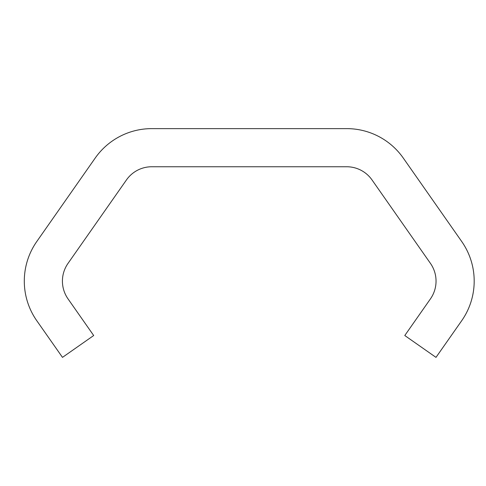 <?xml version="1.0" encoding="UTF-8"?>
<svg xmlns="http://www.w3.org/2000/svg" width="486" height="486" viewBox="0 0 486 486"><rect width="100%" height="100%" fill="white"/><g stroke="black" fill="none" stroke-linecap="round" stroke-linejoin="round"><path stroke-width="0.73" d="M24.3 281.127A69.048 69.048 0 0 0 36.815 320.766L62.481 357.374L93.689 335.522L68.016 298.866A30.928 30.928 0 0 1 68.016 263.388L126.451 179.935A30.928 30.928 0 0 1 151.784 166.753L346.688 166.753A30.928 30.928 0 0 1 372.021 179.935L430.45 263.388A30.928 30.928 0 0 1 430.45 298.866L404.783 335.522L435.991 357.374L461.676 320.742A69.048 69.048 0 0 0 461.7 241.493L403.289 158.072A69.048 69.048 0 0 0 346.725 128.626L151.754 128.626A69.048 69.048 0 0 0 95.183 158.084L36.778 241.53A69.048 69.048 0 0 0 24.3 281.127"/></g></svg>
